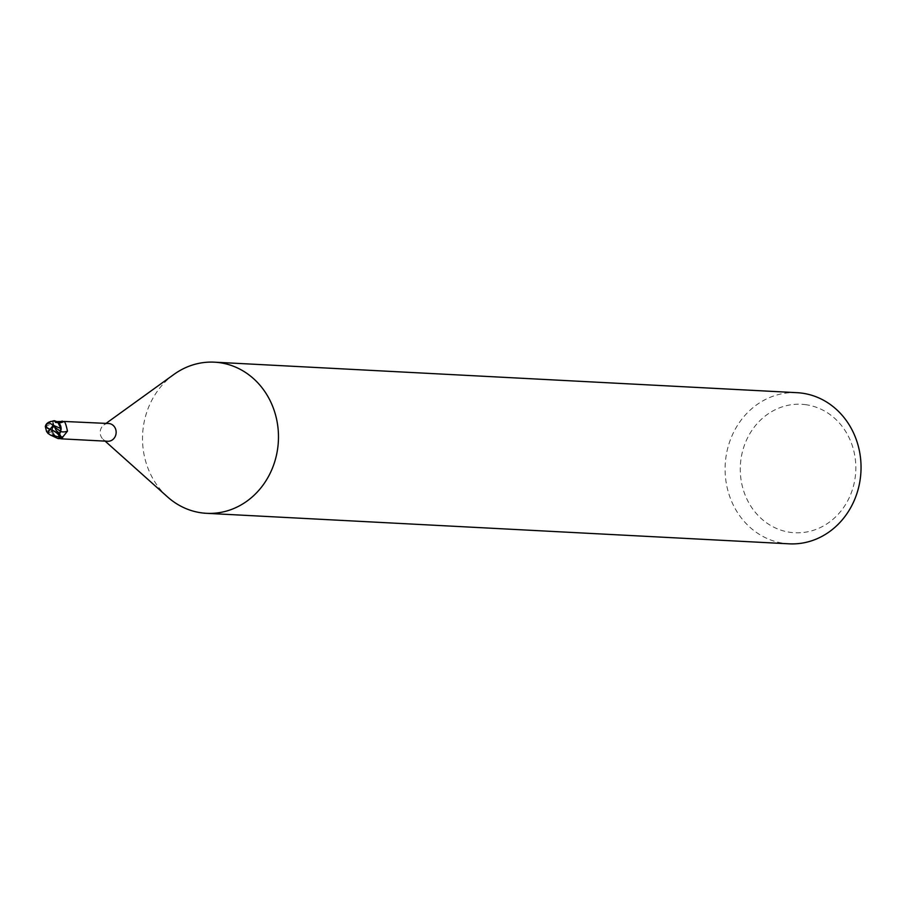 <?xml version="1.0" encoding="UTF-8"?>
<svg xmlns="http://www.w3.org/2000/svg" width="906" height="906" viewBox="0 0 906 906"><rect width="100%" height="100%" fill="white"/><g stroke="black" fill="none" stroke-linecap="round" stroke-linejoin="round"><path stroke-width="0.68" stroke-dasharray="4.53 3.4" d="M173.975 374.393A75.674 67.961 -87 0 0 167.565 496.941M108.629 423.51A8.89 7.984 -87 0 0 103.873 424.948A8.89 7.984 -87 0 0 103.125 439.342A8.89 7.984 -87 0 0 107.021 441.199M797.02 392.683A75.674 67.961 -87 0 0 725.434 461.471A75.674 67.961 -87 0 0 783.328 543.249A75.674 67.961 -87 0 0 789.103 543.827M806.329 404.767A64.326 57.769 -87 0 0 740.859 460.022A64.326 57.769 -87 0 0 789.772 532.264A64.326 57.769 -87 0 0 855.241 477.009A64.326 57.769 -87 0 0 806.329 404.767M52.593 421.641A9.264 8.324 -87 0 1 54.553 420.746A9.264 8.324 -87 0 0 52.593 421.641L46.036 424.812M46.58 431.573L52.401 427.904L53.182 422.921L52.367 421.131L53.228 422.909L52.355 421.143L53.182 422.921L52.276 430.905M52.174 430.814L56.047 437.734L52.242 430.769L54.688 436.681A8.12 7.293 -87 0 0 58.007 438.425A8.89 7.984 -87 0 0 60.487 437.428L59.649 433.793M59.603 438.515L59.286 438.447C53.782 437.632 51.257 434.325 51.71 428.527L53.409 422.683L52.786 421.958L53.431 422.672C53.839 426.386 53.556 428.108 52.571 427.802A4.066 3.658 -87 0 0 53.25 422.898L52.786 421.958A8.89 7.984 -87 0 1 55.255 420.95L54.224 421.822C54.983 423.362 58.29 423.249 64.167 421.46M58.788 422.898A9.773 5.764 149.8 0 1 54.326 421.437L57.089 421.573M55.719 421.834A10.26 6.059 149.8 0 0 57.791 422.026M61.11 429.546A8.12 7.293 -87 0 1 60.736 431.528A10.294 6.07 149.8 0 0 60.759 431.539A4.066 3.658 -87 0 0 60.011 436.477L60.917 438.244L59.615 433.748L60.917 438.244L60.034 436.454A14.213 8.392 149.8 0 0 60.657 436.635M58.584 422.694A8.12 7.293 -87 0 0 55.255 420.95M56.24 437.836L54.688 436.681A8.12 7.293 -87 0 1 52.152 429.829A8.12 7.293 -87 0 1 52.537 427.847A4.066 3.658 -87 0 0 52.571 427.802M45.3 426.556L53.228 422.909L52.491 427.859M58.007 438.425L60.747 437.779M59.955 437.994L59.286 438.447M52.537 427.847L51.71 428.527M60.668 437.745A9.264 8.324 -87 0 1 58.72 438.629A9.264 8.324 -87 0 0 60.668 437.745L60.747 437.904M52.152 429.829L52.242 430.769L47.712 433.974M48.731 422.264A8.992 8.075 -87 0 0 47.758 423.181L49.785 421.868A9.456 8.494 93 0 1 49.943 421.743M50.113 429.184A7.826 4.134 -0.9 0 0 50.124 429.184A7.826 4.134 -0.9 0 0 50.147 429.184A8.822 0.963 -49.6 0 1 53.431 425.344M48.233 422.581A8.188 4.326 179.1 0 1 48.743 422.321L49.785 421.868M54.066 420.712A9.456 8.494 -87 0 0 52.514 421.471M60.034 436.454L58.29 432.309M48.743 422.321A9.456 8.494 -87 0 0 47.769 423.374M103.125 439.342L105.13 441.131M103.873 424.948L106.059 423.374M52.763 427.575C51.563 433.68 54.337 436.749 61.087 436.794L62.707 438.096M56.24 430.531L59.887 436.126"/><path stroke-width="1.36" d="M105.13 441.131L167.565 496.941A75.674 67.961 -87 0 0 200.758 512.739A75.674 67.961 -87 0 0 206.534 513.317A75.674 67.961 -87 0 0 278.131 444.529A75.674 67.961 -87 0 0 220.237 362.751A75.674 67.961 -87 0 0 214.45 362.174A75.674 67.961 -87 0 0 173.975 374.393L106.059 423.374M107.021 441.199A8.89 7.984 -87 0 0 107.701 441.267A8.89 7.984 -87 0 0 116.115 433.181A8.89 7.984 -87 0 0 109.309 423.578A8.89 7.984 -87 0 0 108.629 423.51L64.145 421.46C65.13 422.049 66.24 425.276 67.474 431.165L62.899 436.862L60.487 437.428M206.534 513.317L789.103 543.827A75.674 67.961 -87 0 0 860.7 475.038A75.674 67.961 -87 0 0 802.807 393.261A75.674 67.961 -87 0 0 797.02 392.683L214.45 362.174M49.003 422.083L54.066 420.712L57.61 421.936L60.94 428.561L57.61 421.936L54.553 420.746L58.584 422.694A8.12 7.293 -87 0 1 59.162 423.306A8.12 7.293 -87 0 1 61.11 429.546L58.584 422.694M59.955 437.994L62.582 437.802L61.404 438.844L59.286 438.447M57.089 421.573L64.145 421.46A9.773 5.764 149.8 0 1 61.733 422.4L58.426 422.762M57.791 422.026A10.26 6.059 149.8 0 0 62.231 421.086M59.649 433.793L60.77 431.516A10.294 6.07 149.8 0 0 67.474 431.165M58.788 422.898A9.773 5.764 149.8 0 0 61.733 422.4M62.548 437.779L60.861 438.776M59.275 437.032L59.196 438.674L57.814 438.47L51.382 435.469M60.011 436.386C61.234 436.828 60.657 435.469 58.278 432.309L56.24 430.531L54.632 427.168L60.713 431.471L60.906 428.425L59.615 433.748L60.996 428.47M53.431 425.344L61.019 428.617M50.521 435.106L58.12 436.783A8.992 8.075 -87 0 0 59.083 435.865A7.826 2.888 -152.7 0 0 50.09 429.512A7.826 2.888 -152.7 0 0 50.068 429.512A8.822 4.915 139.6 0 0 48.086 433.419L50.521 435.106M53.126 425.118L48.403 422.434L50.883 421.369M47.758 423.181A7.826 4.134 -0.9 0 0 46.772 424.133A7.826 4.134 -0.9 0 0 50.113 429.184M46.036 424.812L45.3 426.567L46.58 431.573L48.369 433.725M48.086 433.419L47.871 433.351A9.162 5.108 -40.4 0 1 49.989 429.342L50.068 429.512M53.352 425.39A9.162 0.997 130.4 0 0 49.989 429.342A8.188 4.326 179.1 0 1 46.399 424.11A8.188 4.326 179.1 0 1 48.233 422.581M52.559 425.843L53.703 425.208M49.989 429.342A8.188 3.024 27.3 0 1 59.536 436.794L59.445 437.304A9.456 8.494 93 0 1 59.286 437.428M59.445 437.304L59.083 435.865M58.12 436.783L60.283 437.904M59.196 438.674A9.456 8.494 -87 0 0 60.747 437.904L60.509 435.741A9.456 8.494 -87 0 1 59.536 436.794M54.632 427.168L52.763 424.971M60.657 436.635A14.213 8.392 149.8 0 0 62.899 436.862M61.37 438.844L107.701 441.267M48.403 422.434A9.128 9.128 0 0 0 46.772 424.133M46.399 424.11A9.456 9.456 0 0 0 45.56 425.582"/></g></svg>
